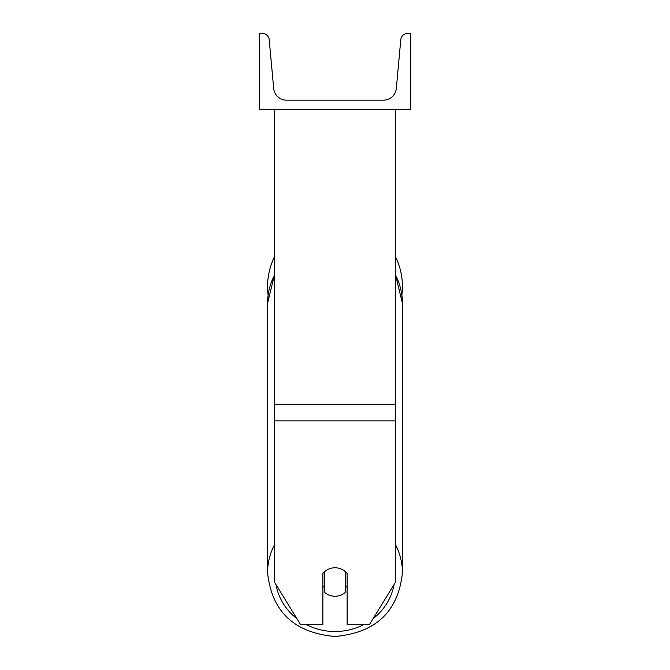 <?xml version="1.0" encoding="UTF-8"?>
<svg xmlns="http://www.w3.org/2000/svg" width="670" height="670" viewBox="0 0 670 670"><rect width="100%" height="100%" fill="white"/><g stroke="black" fill="none" stroke-linecap="round" stroke-linejoin="round"><path stroke-width="1" d="M395.61 420.861L274.39 420.861L274.39 582.012L300.637 624.725L322.881 624.725L322.881 573.47A15.15 14.238 0 0 1 335 567.775A15.15 14.238 0 0 1 347.119 573.47L347.119 624.725L369.363 624.725L395.61 582.012L395.61 109.26M274.39 420.861L274.39 109.26M402.427 286.534A67.427 67.427 0 0 0 395.61 256.987A67.427 67.427 0 0 1 401.883 295.102L402.427 303.209A67.427 63.357 0 0 0 395.61 275.445M274.39 544.919A67.427 63.357 180 0 0 267.573 572.683L267.573 303.209L268.117 295.102A67.427 67.427 0 0 1 274.39 256.987A67.427 67.427 0 0 0 267.573 286.534M410.76 109.26L259.24 109.26L259.24 33.5L262.422 33.5A6.817 6.817 0 0 1 269.214 39.697L273.687 88.465A12.881 12.881 0 0 0 286.517 100.165L383.483 100.165A12.881 12.881 0 0 0 396.313 88.465L400.786 39.697A6.817 6.817 0 0 1 407.578 33.5L410.76 33.5L410.76 109.26M335 567.775A15.15 14.238 180 0 0 324.397 571.845L324.397 592.18A15.15 14.238 180 0 0 335 596.25A15.15 14.238 180 0 0 345.603 592.18L345.603 571.845A15.15 14.238 180 0 0 335 567.775M322.881 585.89A15.15 14.238 180 0 0 324.397 587.515M345.603 587.515A15.15 14.238 180 0 0 347.119 585.89M395.61 404.278L274.39 404.278M363.509 624.725A59.848 56.238 0 0 1 335 631.517A59.848 56.238 0 0 1 306.491 624.725M296.902 618.653A59.848 56.238 0 0 1 275.981 584.592M274.39 275.244L267.573 303.209A67.427 63.357 0 0 1 274.39 275.445M394.019 584.592A59.848 56.238 0 0 1 373.098 618.653M395.61 275.244L402.427 303.209L402.427 572.683C398.332 611.543 375.862 632.815 335 636.5C375.862 632.815 398.332 611.543 402.427 572.683A67.427 63.357 180 0 0 395.61 544.919M335 636.5C294.138 632.815 271.668 611.543 267.573 572.683C271.668 611.543 294.138 632.815 335 636.5"/></g></svg>
